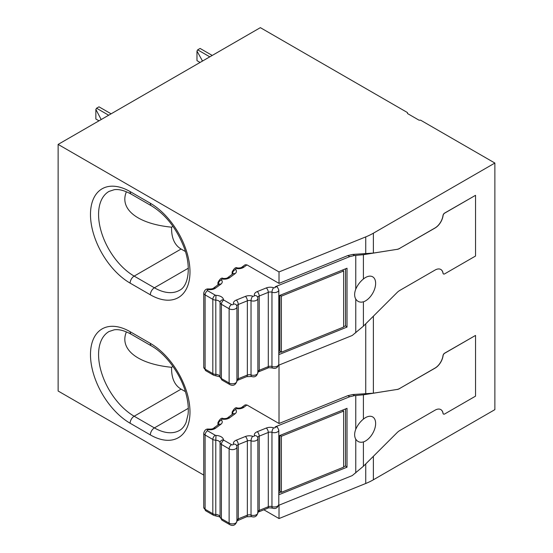 <?xml version="1.0" encoding="UTF-8"?>
<svg xmlns="http://www.w3.org/2000/svg" width="553" height="553" viewBox="0 0 553 553"><rect width="100%" height="100%" fill="white"/><g stroke="black" fill="none" stroke-linecap="round" stroke-linejoin="round"><path stroke-width="0.83" d="M185.4 251.518L181.087 249.03C174.52 245.103 171.347 237.818 171.568 227.172C137.815 223.91 119.068 209.214 126.402 191.767M279.023 365.07L279.023 423.501L246.97 404.996L243.88 407.278A3.429 2.205 -126.5 0 0 241.841 407.319C241.205 407.914 239.726 408.176 237.41 408.1C235.924 406.98 234.161 408.328 232.136 412.151A4.576 2.641 -0 0 0 232.626 413.333A3.429 1.984 180 0 1 232.944 413.893M278.671 365.215L352.254 335.471L363.397 326.146L397.061 292.565A11.44 6.608 -60 0 1 399.826 290.408L435.093 270.044A11.44 6.608 -60 0 1 440.81 269.477A11.44 6.608 -60 0 1 443.071 273.223A2.288 1.32 -60 0 0 443.52 273.97A2.288 1.32 -60 0 0 444.667 273.859L475.539 256.032L475.539 195.32L444.667 213.14A2.288 1.32 -60 0 0 443.071 215.622A11.44 6.608 -60 0 1 435.093 228.009L399.743 248.325A11.44 6.608 -60 0 1 396.978 249.362L373.379 253.067L352.759 254.421L347.878 255.555L279.023 283.385L246.97 264.88L245.124 264.776L241.841 267.203C241.205 267.804 239.726 268.067 237.41 267.991C235.924 266.871 234.161 268.219 232.136 272.035A4.576 2.641 -0 0 0 232.626 273.223A3.429 1.984 180 0 1 232.944 273.783M279.023 283.385L279.023 271.945L365.74 236.891A57.201 33.028 -0 0 0 373.379 233.193L494.873 163.045L420.937 120.36A1.141 0.664 -0 0 0 419.831 120.188A1.141 0.664 180 0 1 418.725 120.015L407.775 113.697A1.141 0.664 -0 0 1 407.443 113.227A1.141 0.664 -0 0 1 407.478 113.054A1.141 0.664 -0 0 0 407.52 112.888A1.141 0.664 -0 0 0 407.188 112.418L260.359 27.65L58.127 144.409L279.023 271.945M203.76 475.089L58.127 391.012L58.127 144.409M279.023 505.186L279.023 518.548L263.871 509.797M241.841 407.319L245.124 404.893L246.97 404.996M279.023 423.501L347.878 395.665L352.759 394.538L373.379 393.183L373.379 316.192M205.806 370.717L203.76 367.275A4.576 2.641 -0 0 0 205.101 369.141A3.429 1.984 120 0 0 205.806 370.717L213.541 375.176A3.429 1.984 -60 0 1 212.829 373.607A4.576 2.641 -0 0 0 215.781 374.374A4.576 2.641 -0 0 1 220.059 376.849L220.059 302.588A3.429 2.8 173.8 0 1 223.481 299.657A1.141 0.664 -0 0 0 223.82 300.085L231.548 304.551A1.141 0.664 -0 0 0 232.882 304.668A1.141 0.664 -0 0 0 233.484 303.97A6.864 3.961 180 0 1 236.311 300.058L245.387 296.387A6.864 3.961 -0 0 1 252.721 296.194A1.141 0.664 -0 0 0 253.945 296.159A1.141 0.664 -0 0 0 254.421 295.509A6.864 3.961 -0 0 1 257.249 291.59L266.318 287.926A6.864 3.961 180 0 1 273.659 287.733A1.141 0.664 -0 0 0 275.069 287.601A1.141 0.664 -0 0 0 275.173 286.779L349.731 256.627L354.618 255.493L363.397 254.691L396.978 249.362M275.173 286.779A1.141 0.664 -0 0 0 275.159 286.772L277.329 286.917L278.802 289.959L278.802 364.22C277.751 367.786 275.677 369.058 272.588 368.049A3.429 1.389 108.2 0 1 271.958 366.515A4.576 2.641 -0 0 0 278.802 364.22M355.766 289.143C354.259 293.069 354.259 296.387 355.766 299.097L357.176 300.777L359.021 301.841L361.144 302.208L363.397 301.834A14.302 8.254 120 0 0 365.526 300.867A14.302 8.254 120 0 0 374.865 288.265A14.302 8.254 120 0 0 372.674 276.811A14.302 8.254 120 0 0 365.526 277.516A14.302 8.254 120 0 0 363.397 279.002C360.107 281.698 357.556 285.078 355.766 289.143L355.766 255.445M347.014 268.233L278.975 295.737L278.975 354.584L347.014 327.079L347.014 268.233M399.826 248.373A11.44 6.608 -60 0 1 397.061 249.403M279.023 518.548L365.74 483.488A57.201 33.028 -0 0 0 373.379 479.79L494.873 409.642L494.873 163.045M399.743 248.325L435.011 227.96A11.44 6.608 -60 0 0 442.988 215.573A2.288 1.32 -60 0 1 444.584 213.099L475.539 195.32M443.478 273.949A2.288 1.32 -60 0 1 443.437 273.929A2.288 1.32 -60 0 1 442.988 273.175A11.44 6.608 -60 0 0 440.776 269.456M278.671 505.331L352.254 475.587L363.397 466.262L397.061 432.681A11.44 6.608 -60 0 1 399.826 430.517L435.093 410.16A11.44 6.608 -60 0 1 440.81 409.593A11.44 6.608 -60 0 1 443.071 413.34A2.288 1.32 -60 0 0 443.52 414.086A2.288 1.32 -60 0 0 444.667 413.976L475.539 396.148L475.539 335.429L444.667 353.256A2.288 1.32 -60 0 0 443.071 355.738A11.44 6.608 -60 0 1 435.093 368.125L399.743 388.441A11.44 6.608 -60 0 1 396.978 389.471L373.379 393.183M399.743 388.441L435.011 368.077A11.44 6.608 -60 0 0 442.988 355.69A2.288 1.32 -60 0 1 444.584 353.208L475.539 335.429M443.478 414.059A2.288 1.32 -60 0 1 443.437 414.038A2.288 1.32 -60 0 1 442.988 413.291A11.44 6.608 -60 0 0 440.776 409.566M281.38 296.166L343.641 270.998L343.641 327.044L281.38 352.213L281.38 296.166L280.24 295.226M101.393 119.427L100.999 119.199L100.999 119.655M98.98 120.824L95.856 119.019L95.856 109.432L96.554 108.222L98.98 106.826L111.105 113.821M95.856 109.432L100.999 119.199M108.678 115.224L96.554 108.222M202.516 61.051L196.972 51.049L196.972 60.643L200.096 62.448M202.115 60.816L202.115 61.279M196.972 51.049L197.67 49.846L209.794 56.841M212.221 55.445L200.096 48.443L197.67 49.846M171.568 227.172L172.978 226.357M343.641 326.623L345.535 325.855L347.014 327.079M281.042 351.929L278.975 352.766M345.535 325.855L345.535 268.827M279.901 295.364L279.901 350.989L281.38 352.213M342.501 270.058L343.641 270.998M185.4 391.635L181.087 389.139C174.52 385.22 171.347 377.934 171.568 367.289L172.978 366.473M171.568 367.289C137.815 364.019 119.068 349.323 126.402 331.883M243.88 407.278A6.864 3.961 180 0 1 236.967 408.702A1.141 0.664 -0 0 0 235.813 408.944A1.141 0.664 -0 0 0 235.689 409.642A6.864 3.961 180 0 1 234.97 413.865L229.689 417.764A6.864 3.961 180 0 1 222.776 419.195A1.141 0.664 -0 0 0 221.622 419.43A1.141 0.664 -0 0 0 221.504 420.135A6.864 3.961 180 0 1 220.778 424.351L215.49 428.257A3.429 2.205 -126.5 0 0 213.451 428.299C212.815 428.893 211.343 429.156 209.027 429.08A3.429 0.615 -82.6 0 0 208.585 429.681A1.141 0.664 -0 0 0 207.334 430.006A1.141 0.664 -0 0 0 207.527 430.794L215.255 435.259A1.141 0.664 -0 0 0 215.995 435.446A8.005 4.624 -0 0 1 223.481 439.773A1.141 0.664 -0 0 0 223.82 440.202L231.548 444.66A1.141 0.664 -0 0 0 232.882 444.785A1.141 0.664 -0 0 0 233.484 444.087A6.864 3.961 180 0 1 236.311 440.167L245.387 436.504A6.864 3.961 -0 0 1 252.721 436.303A1.141 0.664 -0 0 0 253.945 436.276A1.141 0.664 -0 0 0 254.421 435.619A6.864 3.961 -0 0 1 257.249 431.706L266.318 428.036A6.864 3.961 180 0 1 273.659 427.842A1.141 0.664 -0 0 0 275.069 427.718A1.141 0.664 -0 0 0 275.173 426.895L349.731 396.736L354.618 395.609L363.397 394.807L396.978 389.471M275.173 426.895A1.141 0.664 -0 0 0 275.159 426.888L277.329 427.034L278.802 430.075L278.802 504.329C277.751 507.896 275.677 509.175 272.588 508.166A3.429 1.389 108.2 0 1 271.958 506.624A4.576 2.641 -0 0 0 278.802 504.329M399.826 388.483A11.44 6.608 -60 0 1 397.061 389.519M355.766 429.259C354.259 433.179 354.259 436.497 355.766 439.206L357.176 440.886L359.021 441.958L361.144 442.324L363.397 441.951A14.302 8.254 120 0 0 365.526 440.983A14.302 8.254 120 0 0 374.865 428.381A14.302 8.254 120 0 0 372.674 416.921A14.302 8.254 120 0 0 365.526 417.633A14.302 8.254 120 0 0 363.397 419.119C360.107 421.815 357.556 425.195 355.766 429.259L355.766 395.554M278.975 494.7L347.014 467.195L347.014 408.342L278.975 435.847L278.975 494.7M278.975 492.875L281.042 492.046M343.641 466.739L345.535 465.972L345.535 408.944M281.38 492.329L281.38 436.282L343.641 411.107L343.641 467.154L281.38 492.329L279.901 491.105L279.901 435.481M280.24 435.342L281.38 436.282M342.501 410.167L343.641 411.107M345.535 465.972L347.014 467.195M181.087 249.03L134.165 276.113L154.391 287.795A50.337 29.06 -120 0 0 179.559 290.284C187.889 286.599 191.988 267.922 183.838 246.887C176.372 228.216 165.603 214.543 151.529 205.875A5.717 3.304 120 0 1 150.347 203.255A56.053 32.364 -120 0 1 189.983 271.91A56.053 32.364 -120 0 1 150.347 294.797A5.717 3.304 -60 0 1 154.391 287.795L188.29 268.219M130.121 283.122A56.053 32.364 60 0 1 90.485 214.467A56.053 32.364 60 0 1 130.121 191.58A5.717 3.304 -60 0 0 131.31 194.2C124.619 190.509 118.936 189.008 114.257 189.7L108.996 191.421A50.337 29.06 60 0 0 101.282 231.755A50.337 29.06 60 0 0 134.165 276.113A5.717 3.304 120 0 0 130.121 283.122L150.347 294.797M150.347 203.255L130.121 191.58M150.347 434.914L130.121 423.239A56.053 32.364 60 0 1 90.485 354.584A56.053 32.364 60 0 1 130.121 331.696L150.347 343.372A5.717 3.304 120 0 0 151.529 345.991C165.617 353.83 180.084 373.13 185.476 391.883C187.944 400.303 188.801 407.831 188.048 414.46L186.071 422.485C184.412 426.287 182.241 428.921 179.559 430.4A50.337 29.06 -120 0 1 154.391 427.904A5.717 3.304 120 0 0 150.347 434.914A56.053 32.364 -120 0 0 189.983 412.026A56.053 32.364 -120 0 0 150.347 343.372M365.74 393.93L365.74 323.809M223.82 300.085A3.429 1.984 120 0 0 221.387 304.288L229.122 308.754A4.576 2.641 -0 0 0 234.106 309.327A4.576 2.641 -0 0 0 236.933 306.88L236.774 305.802A3.429 2.765 -16.5 0 0 233.484 303.97M231.548 304.551A3.429 1.984 120 0 0 229.122 308.754L229.122 383.015L221.387 378.549L221.387 304.288A4.576 2.641 -0 0 1 220.059 302.588A4.576 2.641 -0 0 0 215.781 300.113L215.995 295.337A8.005 4.624 -0 0 1 223.481 299.657M266.318 287.926A3.429 1.611 68 0 1 268.288 292.35A3.429 1.984 180 0 1 271.958 292.254L271.958 366.515A3.429 1.984 180 0 0 268.288 366.611A3.429 1.611 68 0 1 267.611 368.167C268.06 367.634 269.719 367.6 272.588 368.049M273.659 287.733A3.429 1.389 108.2 0 0 271.958 292.254A4.576 2.641 -0 0 0 278.802 289.959M257.864 371.395A3.429 1.984 -0 0 1 259.219 370.282L259.219 296.021L268.288 292.35L268.288 366.611L259.219 370.282A3.429 1.611 68 0 1 258.534 371.837L257.629 372.39M236.933 379.856A3.429 1.984 180 0 1 238.281 378.743L247.357 375.072A3.429 1.984 -0 0 1 251.027 374.975L251.027 300.714A4.576 2.641 -0 0 0 257.864 298.42L257.864 372.681A4.576 2.641 -0 0 1 251.027 374.975A3.429 1.389 108.2 0 0 251.65 376.517C254.795 377.505 256.869 376.227 257.864 372.681M252.721 296.194A3.429 1.389 108.2 0 0 251.027 300.714A3.429 1.984 -0 0 0 247.357 300.811L247.357 375.072A3.429 1.611 68 0 1 246.673 376.634L251.65 376.517M236.822 305.982A3.429 1.984 180 0 1 238.281 304.482L238.281 378.743A3.429 1.611 68 0 1 237.596 380.298L246.673 376.634M347.878 255.555L349.731 256.627M246.97 264.88L243.88 267.161A6.864 3.961 180 0 1 236.967 268.592A1.141 0.664 -0 0 0 235.813 268.827A1.141 0.664 -0 0 0 235.689 269.532A6.864 3.961 180 0 1 234.97 273.749L229.689 277.654A6.864 3.961 180 0 1 222.776 279.078A1.141 0.664 -0 0 0 221.622 279.313A1.141 0.664 -0 0 0 221.504 280.018A6.864 3.961 180 0 1 220.778 284.235L215.49 288.141A3.429 2.205 -126.5 0 0 213.451 288.182C212.815 288.777 211.343 289.039 209.027 288.963C208.26 289.088 205.17 287.906 203.76 293.014A4.576 2.641 -0 0 0 205.101 294.88L212.829 299.346A4.576 2.641 -0 0 0 215.781 300.113L215.87 375.826L213.541 375.176M215.995 295.337A1.141 0.664 -0 0 1 215.255 295.143L207.527 290.678A1.141 0.664 -0 0 1 207.334 289.896A1.141 0.664 -0 0 1 208.585 289.565A6.864 3.961 -0 0 0 215.49 288.141M215.255 295.143A3.429 1.984 120 0 0 212.829 299.346L212.829 373.607L205.101 369.141L205.101 294.88A3.429 1.984 120 0 1 207.527 290.678M222.099 380.118L220.073 377.091A3.429 2.8 173.8 0 1 220.059 376.849A4.576 2.641 -0 0 0 221.387 378.549A3.429 1.984 120 0 0 222.099 380.118L229.834 384.584A3.429 1.984 120 0 1 229.122 383.015A4.576 2.641 -0 0 0 234.106 383.582A4.576 2.641 -0 0 0 236.933 381.141C235.537 385.088 233.172 386.229 229.834 384.584M236.311 300.058A3.429 1.611 68 0 1 238.281 304.482L247.357 300.811A3.429 1.611 68 0 0 245.387 296.387M208.585 289.565A3.429 0.615 -82.6 0 1 209.027 288.963M222.776 279.078A3.429 0.615 -82.6 0 1 223.218 278.477C221.732 277.364 219.976 278.712 217.944 282.528A4.576 2.641 -0 0 0 218.435 283.71L218.435 284.505M229.689 277.654A3.429 2.205 -126.5 0 0 227.649 277.696C227.013 278.29 225.534 278.553 223.218 278.477M221.504 280.018A3.429 2.502 139 0 0 218.435 283.71A3.429 1.984 180 0 1 218.753 284.27L213.451 288.182M220.778 284.235A3.429 2.205 -126.5 0 0 218.739 284.277L218.801 284.601M352.759 254.421L354.618 255.493M243.88 267.161A3.429 2.205 -126.5 0 0 241.841 267.203M236.967 268.592A3.429 0.615 -82.6 0 1 237.41 267.991M235.689 269.532A3.429 2.502 139 0 0 232.626 273.223L232.626 274.018M234.97 273.749A3.429 2.205 -126.5 0 0 232.931 273.79L227.649 277.696M355.766 332.795L355.766 299.097M365.74 253.813L365.74 236.891M373.379 253.067L373.379 233.193M373.379 479.79L373.379 456.308M407.478 113.054L407.478 113.4M363.397 326.146L363.397 301.834M363.397 279.002L363.397 254.691M257.249 291.59A3.429 1.611 68 0 1 259.219 296.021A3.429 1.984 -0 0 0 257.76 297.521M254.421 295.509A3.429 2.765 -16.5 0 1 257.712 297.334L257.864 298.42M188.29 408.335L154.391 427.904L134.165 416.229A50.337 29.06 60 0 1 101.282 371.872A50.337 29.06 60 0 1 108.996 331.537L114.215 329.816C118.902 329.118 124.598 330.611 131.31 334.316A5.717 3.304 -60 0 1 130.121 331.696M181.087 389.139L134.165 416.229A5.717 3.304 120 0 0 130.121 423.239M235.689 409.642A3.429 2.502 139 0 0 232.626 413.333L232.626 414.128M234.97 413.865A3.429 2.205 -126.5 0 0 232.931 413.907L227.649 417.805C227.013 418.407 225.534 418.669 223.218 418.593C221.732 417.474 219.976 418.828 217.944 422.637A4.576 2.641 -0 0 0 218.435 423.826L218.435 424.614M223.481 439.773A3.429 2.8 173.8 0 0 220.059 442.697L220.059 516.958A4.576 2.641 -0 0 0 215.781 514.49L215.87 515.942L213.541 515.292A3.429 1.984 -60 0 1 212.829 513.723L205.101 509.258A3.429 1.984 120 0 0 205.806 510.827L203.76 507.391A4.576 2.641 -0 0 0 205.101 509.258L205.101 434.997L212.829 439.462A4.576 2.641 -0 0 0 215.781 440.229L215.995 435.446M223.82 440.202A3.429 1.984 120 0 0 221.387 444.405L229.122 448.863L229.122 523.124L221.387 518.666A3.429 1.984 120 0 0 222.099 520.235L220.073 517.207A3.429 2.8 173.8 0 1 220.059 516.958A4.576 2.641 -0 0 0 221.387 518.666L221.387 444.405A4.576 2.641 -0 0 1 220.059 442.697A4.576 2.641 -0 0 0 215.781 440.229L215.781 514.49A4.576 2.641 -0 0 1 212.829 513.723L212.829 439.462A3.429 1.984 120 0 1 215.255 435.259M229.689 417.764A3.429 2.205 -126.5 0 0 227.649 417.805M203.76 507.391L203.76 433.13A4.576 2.641 -0 0 0 205.101 434.997A3.429 1.984 120 0 1 207.527 430.794M222.776 419.195A3.429 0.615 -82.6 0 1 223.218 418.593M221.504 420.135A3.429 2.502 139 0 0 218.435 423.826A3.429 1.984 180 0 1 218.753 424.379L213.451 428.299M220.778 424.351A3.429 2.205 -126.5 0 0 218.739 424.393L218.801 424.711M365.74 483.488L365.74 463.926M347.878 395.665L349.731 396.736M208.585 429.681A6.864 3.961 -0 0 0 215.49 428.257M231.548 444.66A3.429 1.984 120 0 0 229.122 448.863A4.576 2.641 -0 0 0 234.106 449.437A4.576 2.641 -0 0 0 236.933 446.997L236.933 521.258C235.537 525.198 233.172 526.345 229.834 524.693L222.099 520.235M236.967 408.702A3.429 0.615 -82.6 0 1 237.41 408.1M236.933 521.258A4.576 2.641 -0 0 1 234.106 523.698A4.576 2.641 -0 0 1 229.122 523.124A3.429 1.984 120 0 0 229.834 524.693M252.721 436.303A3.429 1.389 108.2 0 0 251.027 440.831L251.027 515.092A3.429 1.984 -0 0 0 247.357 515.189L247.357 440.928L238.281 444.598L238.281 518.859L247.357 515.189A3.429 1.611 68 0 1 246.673 516.744L236.698 520.961M254.421 435.619A3.429 2.765 -16.5 0 1 257.712 437.451L257.864 438.536A4.576 2.641 -0 0 1 251.027 440.831A3.429 1.984 -0 0 0 247.357 440.928A3.429 1.611 68 0 0 245.387 436.504M257.864 512.797A4.576 2.641 -0 0 1 251.027 515.092A3.429 1.389 108.2 0 0 251.65 516.626C254.795 517.615 256.869 516.336 257.864 512.797L257.864 438.536M257.864 511.511A3.429 1.984 -0 0 1 259.219 510.391A3.429 1.611 68 0 1 258.534 511.954L257.629 512.5M266.318 428.036A3.429 1.611 68 0 1 268.288 432.467L268.288 506.728A3.429 1.984 180 0 1 271.958 506.624L271.958 432.363A4.576 2.641 -0 0 0 278.802 430.075M257.249 431.706A3.429 1.611 68 0 1 259.219 436.13L259.219 510.391L268.288 506.728A3.429 1.611 68 0 1 267.611 508.283C268.06 507.751 269.719 507.709 272.588 508.166M257.76 437.63A3.429 1.984 -0 0 1 259.219 436.13L268.288 432.467A3.429 1.984 180 0 1 271.958 432.363A3.429 1.389 108.2 0 1 273.659 427.842M233.484 444.087A3.429 2.765 -16.5 0 1 236.774 445.912L236.933 446.997M236.822 446.098A3.429 1.984 180 0 1 238.281 444.598A3.429 1.611 68 0 0 236.311 440.167M236.933 519.972A3.429 1.984 180 0 1 238.281 518.859A3.429 1.611 68 0 1 237.596 520.414M352.759 394.538L354.618 395.609M355.766 472.912L355.766 439.206M363.397 419.119L363.397 394.807M363.397 466.262L363.397 441.951M151.529 205.875L131.31 194.2M237.596 380.298L236.698 380.851M236.933 306.88L236.933 381.141M203.76 367.275L203.76 293.014M217.944 282.528L217.944 284.864M407.52 113.469L407.52 112.888M232.136 272.035L232.136 274.378M220.115 377.264C220.792 377.098 219.375 376.614 215.87 375.826M258.534 371.837L267.611 368.167M151.529 345.991L131.31 334.316M217.944 422.637L217.944 424.974M209.027 429.08C208.26 429.204 205.17 428.022 203.76 433.13M232.136 412.151L232.136 414.487M220.115 517.38C220.792 517.207 219.375 516.73 215.87 515.942M213.541 515.292L205.806 510.827M251.65 516.626L246.673 516.744M258.534 511.954L267.611 508.283"/></g></svg>
